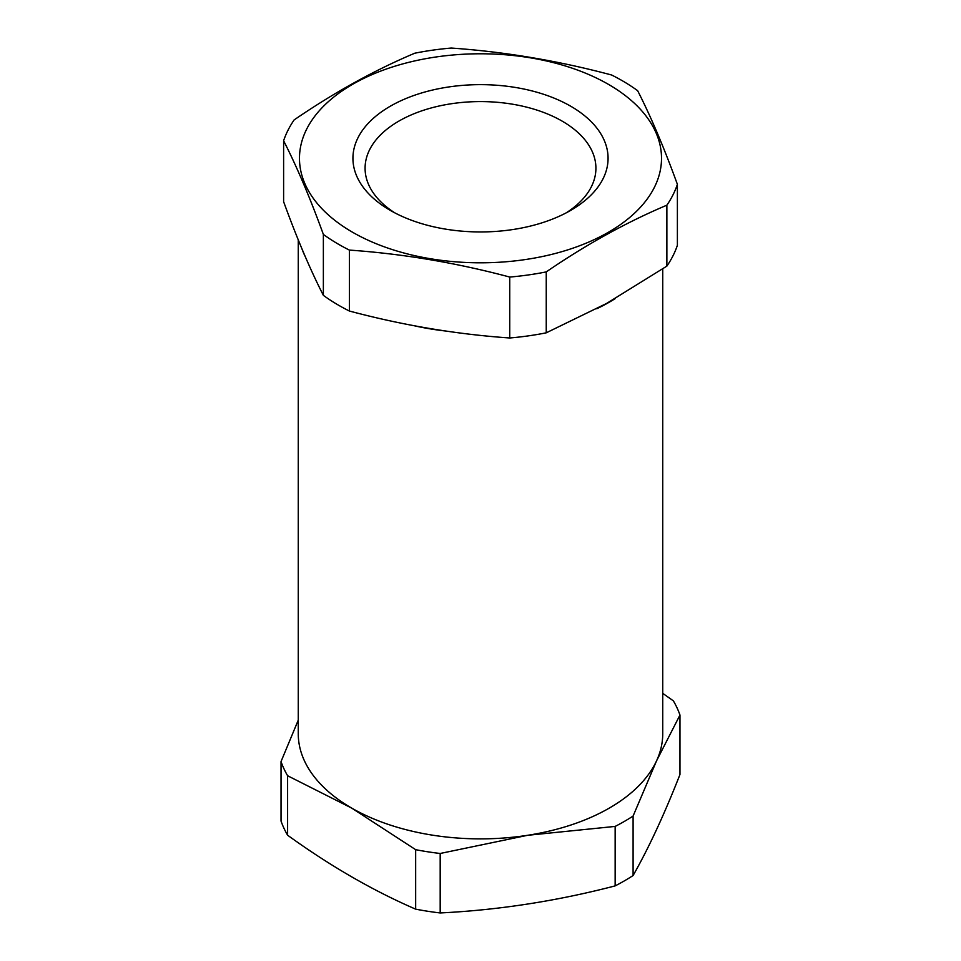 <?xml version="1.0" encoding="UTF-8"?>
<svg xmlns="http://www.w3.org/2000/svg" width="961" height="961" viewBox="0 0 961 961"><rect width="100%" height="100%" fill="white"/><g stroke="black" fill="none" stroke-linecap="round" stroke-linejoin="round"><path stroke-width="1.44" d="M298.258 239.878L298.258 733.663A182.242 105.217 0 0 0 351.63 808.057A182.242 105.217 0 0 0 527.673 835.289A182.242 105.217 0 0 0 609.37 808.057A182.242 105.217 0 0 0 656.531 760.896A182.242 105.217 0 0 0 662.742 733.663L662.742 268.912M615.496 298.427A182.242 105.217 180 0 1 596.733 308.769M445.219 330.968A182.242 105.217 180 0 1 414.503 325.815M633.095 816.045L633.095 875.519C648.723 848.01 664.351 814.339 679.968 774.518L679.968 715.044L656.531 760.896L633.095 816.045A203.504 117.494 180 0 1 624.398 821.391A203.504 117.494 180 0 1 615.148 826.412L527.673 835.289L440.186 853.476L440.186 912.95C498.507 910.079 556.827 901.058 615.148 885.886L615.148 826.412M633.095 875.519A203.504 117.494 180 0 1 624.398 880.865A203.504 117.494 180 0 1 615.148 885.886M298.258 720.149L281.032 761.58A203.504 117.494 0 0 0 287.603 775.743L287.603 835.217C330.284 866.017 372.976 890.667 415.669 909.154A203.504 117.494 0 0 0 440.186 912.95M287.603 835.217A203.504 117.494 180 0 1 281.032 821.054L281.032 761.58M415.669 909.154L415.669 849.68A203.504 117.494 0 0 0 440.186 853.476M287.603 775.743L351.63 808.057L415.669 849.68M679.968 715.044A203.504 117.494 0 0 0 673.397 700.881L662.742 693.361M305.202 256.503A182.242 105.217 180 0 1 302.042 249.067M394.803 212.861A115.416 66.633 180 0 1 365.084 168.223A115.416 66.633 180 0 1 400.665 120.089A115.416 66.633 180 0 1 525.811 106.935A115.416 66.633 180 0 1 595.916 168.223A115.416 66.633 180 0 1 566.197 212.861M568.744 211.492A127.573 73.649 180 0 1 390.298 210.375A127.573 73.649 180 0 1 392.256 105.109A127.573 73.649 180 0 1 571.675 106.779A127.573 73.649 180 0 1 570.702 210.375A127.573 73.649 180 0 1 568.744 211.492M349.768 230.592A181.028 104.521 180 0 1 355.282 82.814A181.028 104.521 180 0 1 611.232 86.009A181.028 104.521 180 0 1 605.718 233.775A181.028 104.521 180 0 1 349.768 230.592M625.275 82.49A200.465 115.74 0 0 0 611.628 75.006C558.173 60.747 504.717 51.762 451.262 48.05A200.465 115.74 0 0 0 414.756 53.215C374.55 70.177 334.332 92.412 294.126 119.921A200.465 115.74 0 0 0 283.615 140.75C296.865 166.709 310.115 197.93 323.364 234.424A200.465 115.74 0 0 0 335.725 242.604A200.465 115.74 0 0 0 349.372 250.088L349.372 311.028C402.827 325.286 456.283 334.272 509.738 337.984A200.465 115.74 0 0 0 546.244 332.818L606.559 303.46L666.874 266.113A200.465 115.74 0 0 0 677.385 245.283L677.385 184.344C664.135 147.85 650.885 116.629 637.636 90.682A200.465 115.74 0 0 0 625.275 82.49M283.615 140.75L283.615 201.69C296.865 238.184 310.115 269.404 323.364 295.351A200.465 115.74 0 0 0 349.372 311.028M349.372 250.088C402.827 253.812 456.283 262.797 509.738 277.056A200.465 115.74 0 0 0 546.244 271.891C586.45 244.382 626.668 222.147 666.874 205.186L666.874 266.113M546.244 271.891L546.244 332.818M666.874 205.186A200.465 115.74 0 0 0 677.385 184.344M323.364 234.424L323.364 295.351M509.738 277.056L509.738 337.984"/></g></svg>
